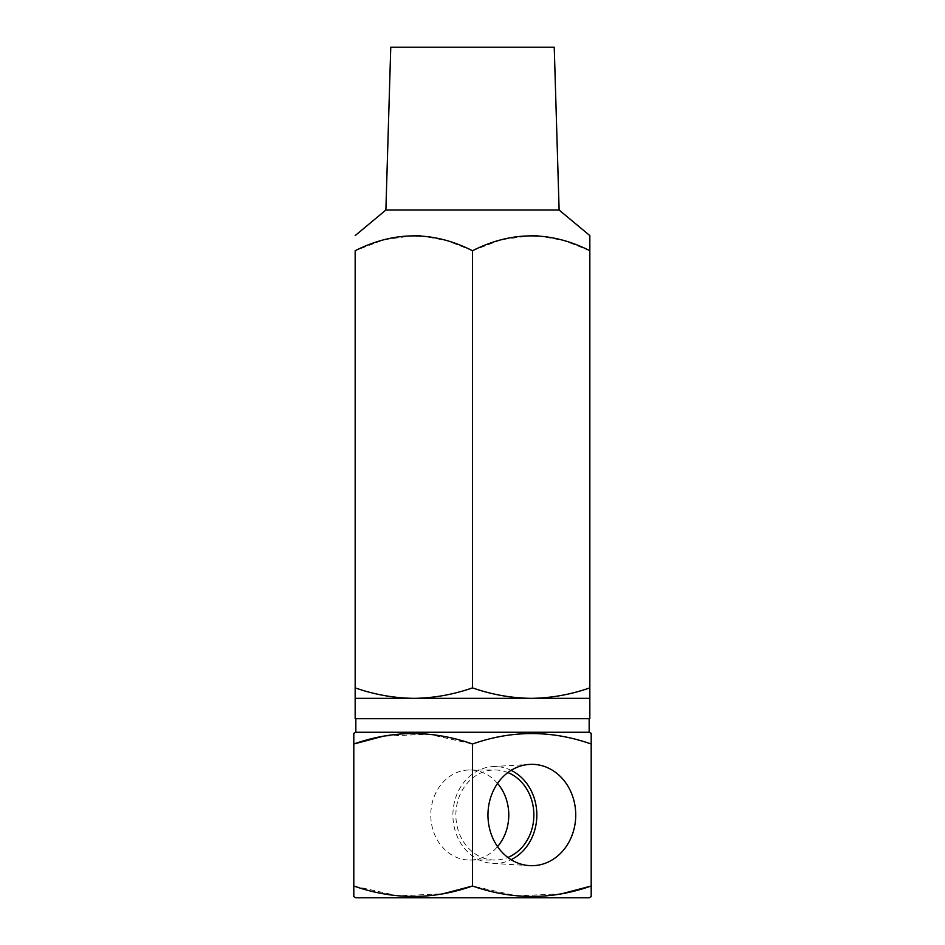 <?xml version="1.0" encoding="UTF-8"?>
<svg xmlns="http://www.w3.org/2000/svg" width="945" height="945" viewBox="0 0 945 945"><rect width="100%" height="100%" fill="white"/><g stroke="black" fill="none" stroke-linecap="round" stroke-linejoin="round"><path stroke-width="0.71" stroke-dasharray="4.72 3.54" d="M554.242 47.25L390.757 47.25M559.121 210.026L385.879 210.026M531.173 698.355C511.162 698.072 491.613 694.575 472.5 687.865C453.34 694.587 433.79 698.072 413.827 698.355L589.834 698.355L589.834 687.865C570.674 694.587 551.124 698.072 531.173 698.355M420.619 235.825L446.938 240.656L472.5 250.72L472.5 687.865M472.5 250.72L501.145 239.782L531.173 235.6M537.953 235.825L564.271 240.656L589.834 250.72L589.834 687.865M413.827 235.6L383.812 239.782L355.166 250.72L355.166 698.355L413.827 698.355C393.829 698.072 374.279 694.575 355.166 687.865M355.166 718.696L589.834 718.696M589.834 236.297L589.834 235.6M511.127 770.329A48.467 41.97 90 0 0 492.688 766.608A48.467 41.97 90 0 0 452.903 815.003A48.467 41.97 90 0 0 492.688 863.399A48.467 41.97 90 0 0 511.127 859.678M507.878 772.549A45.029 39.005 90 0 0 494.873 769.974A45.029 39.005 90 0 0 455.868 815.003A45.029 39.005 90 0 0 494.873 860.044A45.029 39.005 90 0 0 507.878 857.458M497.542 783.393A45.029 39.005 90 0 0 469.771 769.974A45.029 39.005 90 0 0 430.778 815.003A45.029 39.005 90 0 0 469.771 860.044A45.029 39.005 90 0 0 497.542 846.625M355.84 718.696L589.16 718.696L355.84 718.696M355.84 732.257L589.16 732.257L355.84 732.257M589.207 732.257L355.792 732.257M591.192 733.403L591.192 744.01C551.726 730.083 512.166 730.083 472.5 744.01L428.309 734.147L383.174 736.261M353.808 896.604L353.808 744.01M353.808 886.008L398.01 895.86L443.134 893.746M561.826 893.746L516.691 895.86L472.5 886.008L472.5 744.01M591.192 886.008L591.192 744.01M589.207 897.75L355.792 897.75M492.688 766.608L529.566 764.399M469.771 769.974L494.873 769.974M469.771 860.044L494.873 860.044M492.688 863.399L529.566 865.62"/><path stroke-width="1.42" d="M559.121 210.026L385.879 210.026L390.757 47.25L554.242 47.25L559.121 210.026L589.834 235.6L589.834 250.72C550.758 230.934 511.647 230.934 472.5 250.72C433.424 230.934 394.313 230.934 355.166 250.72L355.166 687.865C374.326 694.587 393.876 698.072 413.827 698.355L355.166 698.355L355.166 718.696L589.834 718.696L589.834 698.355L413.827 698.355C433.838 698.072 453.387 694.575 472.5 687.865C491.66 694.587 511.21 698.072 531.173 698.355C551.171 698.072 570.721 694.575 589.834 687.865L589.834 698.355M385.879 210.026L355.166 235.6M531.173 235.6L537.953 235.825M413.827 235.6L420.619 235.825M355.166 698.355L355.166 687.865M589.834 235.6L589.834 687.865M472.5 250.72L472.5 687.865M355.792 897.75L589.207 897.75L591.192 896.604L591.192 886.008C551.726 899.923 512.166 899.923 472.5 886.008C433.034 899.923 393.474 899.923 353.808 886.008L353.808 896.604L355.792 897.75M575.729 815.003A50.676 43.883 90 0 0 529.566 764.399A50.676 43.883 90 0 0 487.963 815.003A50.676 43.883 90 0 0 529.566 865.62A50.676 43.883 90 0 0 575.729 815.003M511.127 859.678A48.467 41.97 90 0 0 536.843 815.003A48.467 41.97 90 0 0 511.127 770.329M507.878 857.458A45.029 39.005 90 0 0 533.866 815.003A45.029 39.005 90 0 0 507.878 772.549M497.542 846.625A45.029 39.005 90 0 0 508.776 815.003A45.029 39.005 90 0 0 497.542 783.393M353.808 733.403L355.792 732.257L589.207 732.257L591.192 733.403L591.192 744.01C551.526 730.083 511.966 730.083 472.5 744.01C432.834 730.083 393.274 730.083 353.808 744.01L353.808 733.403L353.808 744.01L383.174 736.261M355.84 718.696L355.84 732.257M589.16 718.696L589.16 732.257M443.134 893.746L472.5 886.008L472.5 744.01M353.808 886.008L353.808 744.01M561.826 893.746L591.192 886.008L591.192 896.604M591.192 886.008L591.192 744.01"/></g></svg>
